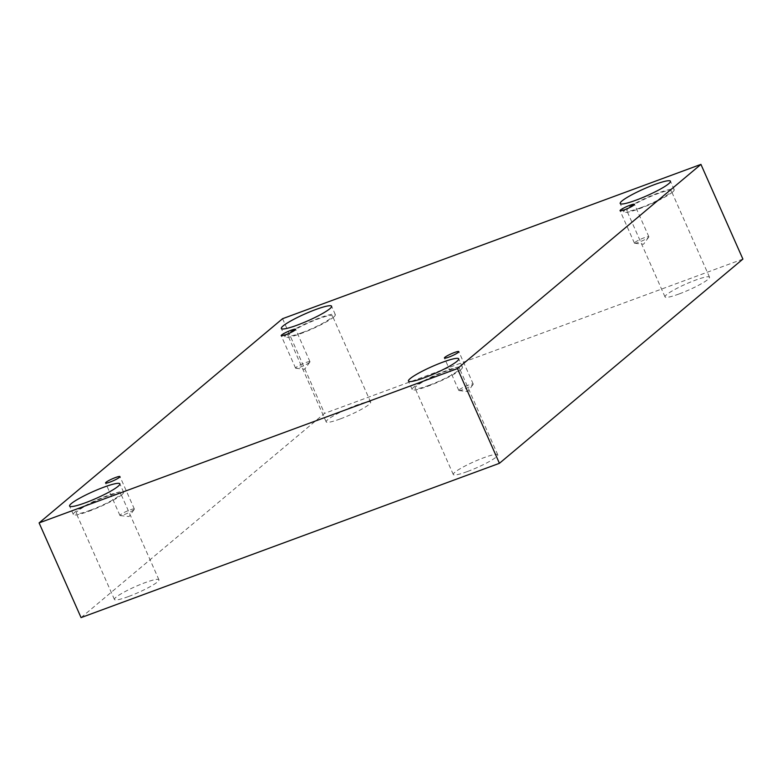 <?xml version="1.0" encoding="UTF-8"?>
<svg xmlns="http://www.w3.org/2000/svg" width="782" height="782" viewBox="0 0 782 782"><rect width="100%" height="100%" fill="white"/><g stroke="black" fill="none" stroke-linecap="round" stroke-linejoin="round"><path stroke-width="0.59" stroke-dasharray="3.91 2.93" d="M282.576 318.694L324.54 413.395L81.064 617.614M459.298 389.739A7.888 1.065 156.1 0 1 467.157 385.614A7.888 1.065 156.1 0 1 473.218 384.07A7.888 1.065 156.1 0 1 473.12 384.373A7.888 1.065 156.1 0 1 472.709 384.783A7.888 1.065 156.1 0 1 465.681 388.566A7.888 1.065 156.1 0 1 459.083 390.599A7.888 1.065 156.1 0 1 458.799 390.453A7.888 1.065 156.1 0 1 459.298 389.739M634.935 242.42A7.888 1.065 156.1 0 1 642.794 238.295A7.888 1.065 156.1 0 1 648.855 236.75A7.888 1.065 156.1 0 1 648.767 237.054A7.888 1.065 156.1 0 1 648.356 237.474A7.888 1.065 156.1 0 1 641.318 241.257A7.888 1.065 156.1 0 1 634.72 243.28A7.888 1.065 156.1 0 1 634.437 243.143A7.888 1.065 156.1 0 1 634.935 242.42M742.9 259.086L324.54 413.395M679.02 293.983A24.33 3.304 156.1 0 1 665.032 296.916A24.33 3.304 156.1 0 1 685.941 284.032A24.33 3.304 156.1 0 1 709.528 277.199A24.33 3.304 156.1 0 1 679.02 293.983M467.274 471.585A24.33 3.304 156.1 0 1 453.286 474.518A24.33 3.304 156.1 0 1 474.205 461.634A24.33 3.304 156.1 0 1 497.782 454.801A24.33 3.304 156.1 0 1 467.274 471.585M128.414 596.568A24.33 3.304 156.1 0 1 114.436 599.501A24.33 3.304 156.1 0 1 135.345 586.617A24.33 3.304 156.1 0 1 158.932 579.785A24.33 3.304 156.1 0 1 128.414 596.568M340.16 418.966A24.33 3.304 156.1 0 1 326.182 421.899A24.33 3.304 156.1 0 1 347.091 409.025A24.33 3.304 156.1 0 1 370.668 402.183A24.33 3.304 156.1 0 1 340.16 418.966M301.93 332.682A24.33 3.304 156.1 0 1 287.942 335.615A24.33 3.304 156.1 0 1 308.851 322.731A24.33 3.304 156.1 0 1 332.438 315.889A24.33 3.304 156.1 0 1 301.93 332.682M333.572 317.13A27.487 3.734 -23.9 0 0 335.322 314.618A27.487 3.734 -23.9 0 0 308.675 322.34A27.487 3.734 -23.9 0 0 285.059 336.886A27.487 3.734 -23.9 0 0 306.182 331.509A27.487 3.734 -23.9 0 0 333.572 317.13M90.184 510.284A24.33 3.304 156.1 0 1 76.196 513.207A24.33 3.304 156.1 0 1 97.105 500.333A24.33 3.304 156.1 0 1 120.692 493.491A24.33 3.304 156.1 0 1 90.184 510.284M121.826 494.732A27.487 3.734 -23.9 0 0 123.576 492.22A27.487 3.734 -23.9 0 0 96.929 499.942A27.487 3.734 -23.9 0 0 73.312 514.488A27.487 3.734 -23.9 0 0 94.436 509.111A27.487 3.734 -23.9 0 0 121.826 494.732M429.035 385.301A24.33 3.304 156.1 0 1 415.056 388.224A24.33 3.304 156.1 0 1 435.965 375.35A24.33 3.304 156.1 0 1 459.552 368.508A24.33 3.304 156.1 0 1 429.035 385.301M460.686 369.749A27.487 3.734 -23.9 0 0 462.436 367.237A27.487 3.734 -23.9 0 0 435.789 374.959A27.487 3.734 -23.9 0 0 412.173 389.504A27.487 3.734 -23.9 0 0 433.296 384.128A27.487 3.734 -23.9 0 0 460.686 369.749M640.781 207.699A24.33 3.304 156.1 0 1 626.802 210.622A24.33 3.304 156.1 0 1 647.711 197.748A24.33 3.304 156.1 0 1 671.298 190.906A24.33 3.304 156.1 0 1 640.781 207.699M672.432 192.147A27.487 3.734 -23.9 0 0 674.182 189.635A27.487 3.734 -23.9 0 0 647.535 197.357A27.487 3.734 -23.9 0 0 623.919 211.902A27.487 3.734 -23.9 0 0 645.042 206.526A27.487 3.734 -23.9 0 0 672.432 192.147M133.859 509.776A7.888 1.065 156.1 0 1 126.821 513.549A7.888 1.065 156.1 0 1 120.223 515.582A7.888 1.065 156.1 0 1 119.939 515.436A7.888 1.065 156.1 0 1 120.438 514.722A7.888 1.065 156.1 0 1 128.297 510.597A7.888 1.065 156.1 0 1 134.357 509.053A7.888 1.065 156.1 0 1 134.269 509.356A7.888 1.065 156.1 0 1 133.859 509.776M309.496 362.457A7.888 1.065 156.1 0 1 302.458 366.24A7.888 1.065 156.1 0 1 295.86 368.263A7.888 1.065 156.1 0 1 295.576 368.127A7.888 1.065 156.1 0 1 296.075 367.403A7.888 1.065 156.1 0 1 303.934 363.278A7.888 1.065 156.1 0 1 309.995 361.734A7.888 1.065 156.1 0 1 309.907 362.046A7.888 1.065 156.1 0 1 309.496 362.457M459.083 390.599L467.91 391.557L473.12 384.373M473.218 384.07L458.839 351.626M458.799 390.453L444.42 358.009M634.72 243.28L643.547 244.238L648.767 237.054M335.322 314.618L331.597 306.212M285.059 336.886L281.334 328.479M370.668 402.183L332.438 315.889M326.182 421.899L287.942 335.615M123.576 492.22L119.851 483.804M73.312 514.488L69.588 506.081M158.932 579.785L120.692 493.491M114.436 599.501L76.196 513.207M462.436 367.237L458.702 358.821M412.173 389.504L408.448 381.098M497.782 454.801L459.552 368.508M453.286 474.518L415.056 388.224M674.182 189.635L670.448 181.219M623.919 211.902L620.185 203.496M709.528 277.199L671.298 190.906M665.032 296.916L626.802 210.622M134.357 509.053L119.978 476.609M119.939 515.436L105.56 482.993M120.223 515.582L129.05 516.54L134.269 509.356M309.995 361.734L295.616 329.29M295.576 368.127L281.197 335.683M295.86 368.263L304.687 369.221L309.907 362.046M648.855 236.75L634.476 204.307M634.437 243.143L620.058 210.7"/><path stroke-width="1.17" d="M39.1 522.914L81.064 617.614L499.424 463.306L742.9 259.086L700.936 164.386L282.576 318.694L39.1 522.914L457.46 368.605L499.424 463.306M458.34 352.34A7.888 1.065 156.1 0 1 450.481 356.475A7.888 1.065 156.1 0 1 444.42 358.009A7.888 1.065 156.1 0 1 451.194 353.835A7.888 1.065 156.1 0 1 458.839 351.626A7.888 1.065 156.1 0 1 458.34 352.34M457.46 368.605L700.936 164.386M633.977 205.031A7.888 1.065 156.1 0 1 626.118 209.156A7.888 1.065 156.1 0 1 620.058 210.7A7.888 1.065 156.1 0 1 626.832 206.526A7.888 1.065 156.1 0 1 634.476 204.307A7.888 1.065 156.1 0 1 633.977 205.031M295.117 330.014A7.888 1.065 156.1 0 1 287.258 334.139A7.888 1.065 156.1 0 1 281.197 335.683A7.888 1.065 156.1 0 1 287.972 331.509A7.888 1.065 156.1 0 1 295.616 329.29A7.888 1.065 156.1 0 1 295.117 330.014M119.48 477.323A7.888 1.065 156.1 0 1 111.621 481.458A7.888 1.065 156.1 0 1 105.56 482.993A7.888 1.065 156.1 0 1 112.334 478.828A7.888 1.065 156.1 0 1 119.978 476.609A7.888 1.065 156.1 0 1 119.48 477.323M668.708 183.731A27.487 3.734 156.1 0 1 641.308 198.12A27.487 3.734 156.1 0 1 620.185 203.496A27.487 3.734 156.1 0 1 643.811 188.951A27.487 3.734 156.1 0 1 670.448 181.219A27.487 3.734 156.1 0 1 668.708 183.731M456.962 361.333A27.487 3.734 156.1 0 1 429.572 375.722A27.487 3.734 156.1 0 1 408.448 381.098A27.487 3.734 156.1 0 1 432.065 366.553A27.487 3.734 156.1 0 1 458.702 358.821A27.487 3.734 156.1 0 1 456.962 361.333M118.102 486.316A27.487 3.734 156.1 0 1 90.712 500.705A27.487 3.734 156.1 0 1 69.588 506.081A27.487 3.734 156.1 0 1 93.205 491.536A27.487 3.734 156.1 0 1 119.851 483.804A27.487 3.734 156.1 0 1 118.102 486.316M329.848 308.724A27.487 3.734 156.1 0 1 302.458 323.103A27.487 3.734 156.1 0 1 281.334 328.479A27.487 3.734 156.1 0 1 304.951 313.934A27.487 3.734 156.1 0 1 331.597 306.212A27.487 3.734 156.1 0 1 329.848 308.724"/></g></svg>

